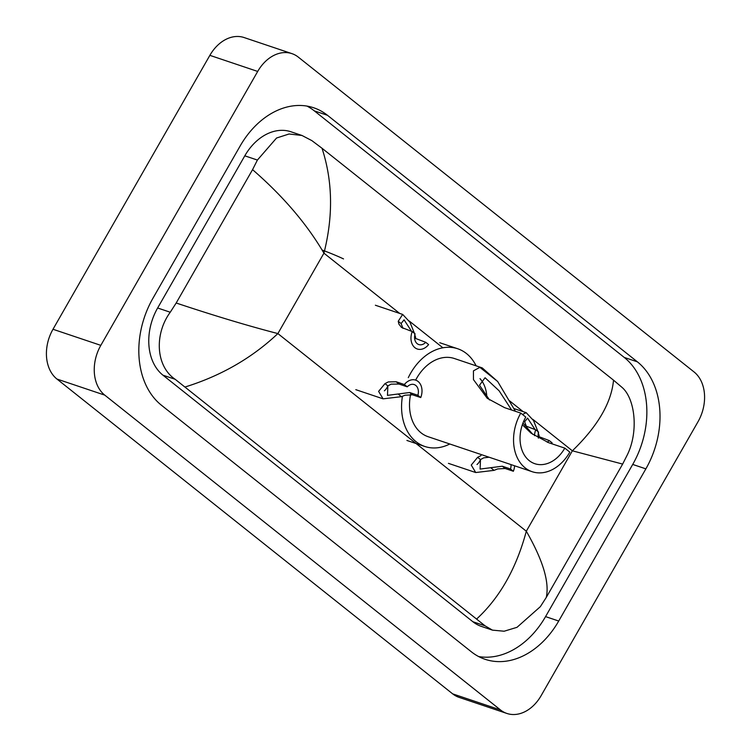 <?xml version="1.0" encoding="UTF-8"?>
<svg xmlns="http://www.w3.org/2000/svg" width="751" height="751" viewBox="0 0 751 751"><rect width="100%" height="100%" fill="white"/><g stroke="black" fill="none" stroke-linecap="round" stroke-linejoin="round"><path stroke-width="1.13" d="M506.887 713.45L459.058 697.36A37.494 27.731 -71.4 0 1 452.665 693.858L56.935 379.039A37.494 27.731 -71.4 0 1 52.992 329.267L209.867 55.349A37.494 27.731 -71.4 0 1 244.113 37.55L291.942 53.64A37.494 27.731 -71.4 0 1 298.335 57.142L694.065 371.961A37.494 27.731 -71.4 0 1 698.008 421.733L541.133 695.651A37.494 27.731 -71.4 0 1 506.887 713.45A37.494 27.731 -71.4 0 1 500.495 709.948L104.764 395.129A37.494 27.731 -71.4 0 1 100.822 345.357L257.696 71.439A37.494 27.731 -71.4 0 1 291.942 53.64M558.716 621.03L645.869 468.859A80.61 59.62 108.6 0 0 637.383 361.841L327.492 115.307A80.61 59.62 108.6 0 0 313.74 107.787A80.61 59.62 108.6 0 0 240.113 146.051L152.96 298.231A80.61 59.62 108.6 0 0 161.446 405.24L471.337 651.784A80.61 59.62 108.6 0 0 485.09 659.303A80.61 59.62 108.6 0 0 558.716 621.03L545.564 616.609L632.717 464.437A80.61 59.62 108.6 0 0 624.231 357.42L314.34 110.885A80.61 59.62 108.6 0 0 306.99 106.088M478.687 656.571A80.61 59.62 108.6 0 0 545.564 616.609M301.986 135.48L291.031 131.791A50.617 37.437 108.6 0 0 244.798 155.823L157.644 307.994A50.617 37.437 108.6 0 0 162.967 375.19L472.867 621.725A50.617 37.437 108.6 0 0 481.494 626.447L492.459 630.136L485.062 625.827L175.171 379.293C155.729 366.244 154.199 334.101 170.252 312.238L176.185 303.01L252.561 169.651L257.405 160.057L276.565 138.015L289.097 133.988L301.986 135.48L311.862 140.615L322.001 148.247C332.702 180.972 333.35 215.941 323.934 253.162C306.915 224.014 283.118 196.18 252.561 169.651M476.829 618.843C499.894 597.477 516.388 568.272 526.31 531.22C542.954 560.246 549.61 582.316 546.268 597.439L540.345 606.667L517.026 627.31L504.137 631.225L492.459 630.136M546.268 597.439L622.645 464.08L572.365 450.807C597.721 426.258 611.436 402.714 613.52 380.166L322.001 148.247M613.52 380.166L621.753 387.15C635.017 398.124 638.801 431.027 627.498 454.486L622.645 464.08M176.185 303.01C214.467 315.758 248.365 325.943 277.879 333.575C252.017 357.955 221.16 375.735 185.309 386.925M520.781 413.106A41.239 30.5 -71.4 0 0 532.159 471.703A41.239 30.5 -71.4 0 0 569.831 452.121L564.808 448.131A32.809 24.267 -71.4 0 1 534.843 463.705A32.809 24.267 -71.4 0 1 525.794 417.096L520.781 413.106L504.634 407.671L487.239 398.302L473.459 379.602L473.44 370.853L479.88 367.352L482.217 367.887L497.669 381.508L515.439 411.304M564.808 448.131L548.662 442.705L531.07 433.177L522.349 424.747M522.959 423.066L532.881 434.416M482.217 367.887L454.421 358.527A41.239 30.5 108.6 0 0 416.749 378.11A41.239 30.5 108.6 0 0 415.65 380.128M408.3 377.65A51.556 38.132 -71.4 0 1 410.619 373.238A51.556 38.132 -71.4 0 1 457.706 348.755A51.556 38.132 -71.4 0 1 476.096 365.821M410.6 394.397A41.239 30.5 108.6 0 0 428.126 436.706L532.159 471.703M449.802 444.001A51.556 38.132 -71.4 0 1 424.831 446.479A51.556 38.132 -71.4 0 1 402.442 396.228M480.002 378.635A32.809 24.267 -71.4 0 1 486.836 397.279M511.628 410.027L499.105 390.783L485.071 377.744L479.504 385.235L489.539 399.973M535.106 429.61L527.568 418.082L524.62 421.799L526.498 426.634M534.496 435.693A14.062 10.401 108.6 0 1 535.735 429.825L524.987 425.676M551.45 443.634A14.062 10.401 108.6 0 0 552.116 442.855L549.244 440.574L538.627 436.528M522.471 414.449L526.179 412.675L533.52 420.551L537.923 431.562M538.167 432.576L539.162 435.711M535.735 429.825L538.608 432.116A9.369 6.928 108.6 0 0 538.392 438.124M547.197 442.189A9.369 6.928 108.6 0 0 549.244 440.574M411.595 331.351L404.057 319.823L401.109 323.54L402.987 328.375M412.224 331.566L415.096 333.848A9.369 6.928 108.6 0 0 418.805 344.559A9.369 6.928 108.6 0 0 425.733 342.315L428.605 344.596A14.062 10.401 108.6 0 1 417.312 349.008A14.062 10.401 108.6 0 1 412.224 331.566L401.475 327.417L398.931 324.15L398.237 321.259L402.667 314.416L410.008 322.292L414.411 333.303M414.655 334.317L415.65 337.452M425.733 342.315L415.115 338.269M489.145 457.237L483.738 457.838L480.499 459.584L480.096 469.065L502.306 466.221L510.502 468.981A9.369 6.928 108.6 0 0 510.99 464.587M477.007 464.512A9.369 6.928 108.6 0 0 479.485 461.527A9.369 6.928 108.6 0 0 480.34 459.725M514.604 465.798A14.062 10.401 108.6 0 1 513.374 471.262L505.179 468.502L497.669 468.924L494.055 470.361L475.721 472.539L471.243 465.076L477.636 457.303L480.95 455.622M513.374 471.262L510.502 468.981M407.239 386.821L399.034 384.061L391.102 384.146L387.873 385.892L387.469 395.364L409.67 392.52L417.866 395.279A9.369 6.928 108.6 0 0 414.167 384.568A9.369 6.928 108.6 0 0 407.239 386.821L404.357 384.531L396.162 381.78L388.314 381.93L385 383.611L378.607 391.384L383.085 398.837L355.805 389.666M384.371 390.82A9.369 6.928 108.6 0 0 386.859 387.835A9.369 6.928 108.6 0 0 387.704 386.033M404.357 384.531A14.062 10.401 108.6 0 1 415.66 380.128A14.062 10.401 108.6 0 1 420.748 397.57L412.543 394.81L405.033 395.233L401.419 396.669L383.085 398.837M420.748 397.57L417.866 395.279M399.654 313.402L323.934 253.162L277.879 333.575L526.31 531.22L572.365 450.807L532.788 419.311M409.276 321.053L442.874 347.779M509.516 400.799L523.165 411.661M257.696 71.439L209.867 55.349M100.822 345.357L52.992 329.267M104.764 395.129L56.935 379.039M500.495 709.948L452.665 693.858M314.34 110.885L327.492 115.307M624.231 357.42L637.383 361.841M632.717 464.437L645.869 468.859M472.867 621.725L485.062 625.827M162.967 375.19L175.171 379.293M157.644 307.994L170.252 312.238M244.798 155.823L257.405 160.057M322.048 250.008A18.747 1.098 22.3 0 1 343.526 258.907M497.669 381.508L479.88 367.352M523.766 421.123L524.62 421.799M398.237 321.259L401.109 323.54M494.055 470.361L491.182 468.089M480.499 459.584L477.636 457.303M505.179 468.502L502.306 466.221M401.419 396.669L398.556 394.388M387.873 385.892L385 383.611M399.034 384.061L396.162 381.78M412.543 394.81L409.67 392.52M457.706 348.755L439.767 342.728M424.831 446.479L406.901 440.452M526.179 412.675L513.834 408.525M402.667 314.416L375.378 305.235M475.721 472.539L448.431 463.358"/></g></svg>
